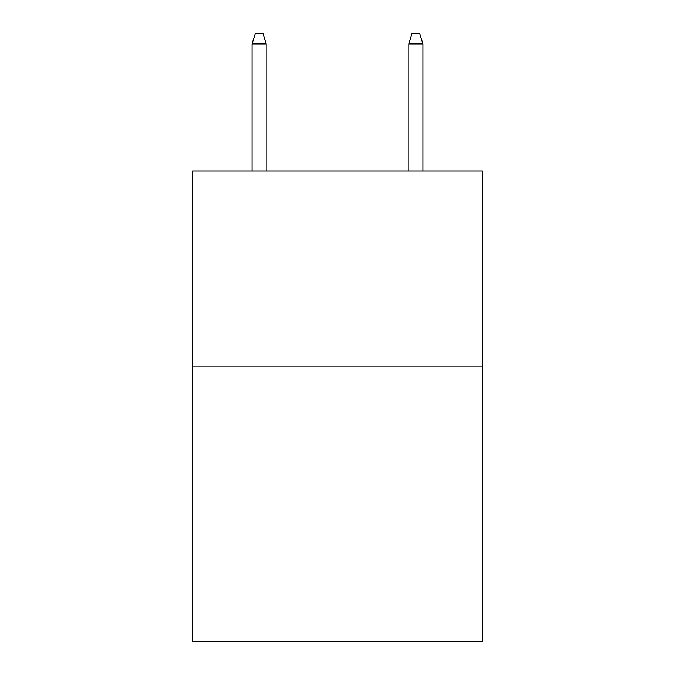 <?xml version="1.0" encoding="UTF-8"?>
<svg xmlns="http://www.w3.org/2000/svg" width="675" height="675" viewBox="0 0 675 675"><rect width="100%" height="100%" fill="white"/><g stroke="black" fill="none" stroke-linecap="round" stroke-linejoin="round"><path stroke-width="1.01" d="M482.482 366.964L482.482 641.25L192.518 641.25L192.518 171.045L482.482 171.045L482.482 366.964L192.518 366.964M408.814 43.934L411.952 33.75L419.782 33.75L422.921 43.934L408.814 43.934L408.814 171.045M422.921 43.934L422.921 171.045M266.186 171.045L266.186 43.934L252.079 43.934L252.079 171.045M252.079 43.934L255.218 33.75L263.048 33.75L266.186 43.934"/></g></svg>
